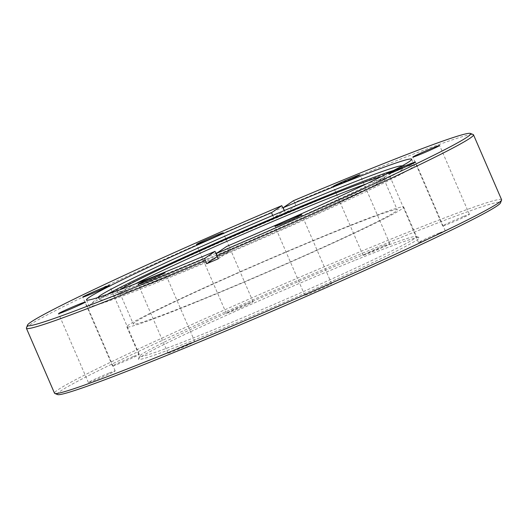 <?xml version="1.0" encoding="UTF-8"?>
<svg xmlns="http://www.w3.org/2000/svg" width="528" height="528" viewBox="0 0 528 528"><rect width="100%" height="100%" fill="white"/><g stroke="black" fill="none" stroke-linecap="round" stroke-linejoin="round"><path stroke-width="0.4" stroke-dasharray="2.64 1.98" d="M246.86 303.89A14.593 0.548 -23.4 0 0 233.125 309.804A14.593 0.548 -23.4 0 0 226.268 313.302A14.593 0.548 -23.4 0 0 232.465 311.117A14.593 0.548 -23.4 0 0 246.2 305.204A14.593 0.548 -23.4 0 0 253.057 301.706A14.593 0.548 -23.4 0 0 246.86 303.89M133.109 356.585A14.593 0.548 -23.4 0 0 119.374 362.498A14.593 0.548 -23.4 0 0 112.517 365.99A14.593 0.548 -23.4 0 0 118.708 363.812A14.593 0.548 -23.4 0 0 132.449 357.892A14.593 0.548 -23.4 0 0 139.3 354.4A14.593 0.548 -23.4 0 0 133.109 356.585M108.979 373.098A14.593 0.548 -23.4 0 0 95.238 379.018A14.593 0.548 -23.4 0 0 88.387 382.51A14.593 0.548 -23.4 0 0 94.578 380.325A14.593 0.548 -23.4 0 0 108.313 374.411A14.593 0.548 -23.4 0 0 115.17 370.92A14.593 0.548 -23.4 0 0 108.979 373.098M188.602 343.768A14.593 0.548 -23.4 0 0 174.867 349.688A14.593 0.548 -23.4 0 0 168.01 353.179A14.593 0.548 -23.4 0 0 174.207 350.995A14.593 0.548 -23.4 0 0 187.942 345.081A14.593 0.548 -23.4 0 0 194.799 341.583A14.593 0.548 -23.4 0 0 188.602 343.768M325.347 285.767A14.593 0.548 -23.4 0 0 311.612 291.687A14.593 0.548 -23.4 0 0 304.755 295.178A14.593 0.548 -23.4 0 0 310.946 292.994A14.593 0.548 -23.4 0 0 324.68 287.08A14.593 0.548 -23.4 0 0 331.538 283.589A14.593 0.548 -23.4 0 0 325.347 285.767M439.098 233.079A14.593 0.548 -23.4 0 0 425.363 238.993A14.593 0.548 -23.4 0 0 418.506 242.484A14.593 0.548 -23.4 0 0 424.703 240.306A14.593 0.548 -23.4 0 0 438.438 234.386A14.593 0.548 -23.4 0 0 445.295 230.894A14.593 0.548 -23.4 0 0 439.098 233.079M463.228 216.559A14.593 0.548 -23.4 0 0 449.493 222.479A14.593 0.548 -23.4 0 0 442.636 225.971A14.593 0.548 -23.4 0 0 448.833 223.786A14.593 0.548 -23.4 0 0 462.568 217.873A14.593 0.548 -23.4 0 0 469.425 214.375A14.593 0.548 -23.4 0 0 463.228 216.559M383.605 245.89A14.593 0.548 -23.4 0 0 369.871 251.81A14.593 0.548 -23.4 0 0 363.013 255.301A14.593 0.548 -23.4 0 0 369.204 253.117A14.593 0.548 -23.4 0 0 382.939 247.203A14.593 0.548 -23.4 0 0 389.796 243.712A14.593 0.548 -23.4 0 0 383.605 245.89M381.388 176.616A145.933 5.478 156.6 0 1 385.057 176.55A145.933 5.478 156.6 0 1 314.305 212.256A145.933 5.478 156.6 0 1 179.15 270.415A145.933 5.478 156.6 0 1 117.388 292.387A145.933 5.478 156.6 0 1 119.942 289.753M135.452 283.833A143.788 5.399 -23.4 0 0 120.028 293.35A143.788 5.399 -23.4 0 0 120.206 293.502A143.788 5.399 -23.4 0 0 181.064 271.847A143.788 5.399 -23.4 0 0 314.226 214.546A143.788 5.399 -23.4 0 0 383.942 179.368A143.788 5.399 -23.4 0 0 383.955 179.144A143.788 5.399 -23.4 0 0 366.452 183.869M354.387 260.555A153.014 5.742 -23.4 0 0 212.678 321.539A153.014 5.742 -23.4 0 0 138.488 358.974A153.014 5.742 -23.4 0 0 203.425 336.329A153.014 5.742 -23.4 0 0 349.741 273.247A153.014 5.742 -23.4 0 0 419.153 237.521A153.014 5.742 -23.4 0 0 354.387 260.555M203.63 333.828A150.869 5.663 156.6 0 1 139.59 356.393A150.869 5.663 156.6 0 1 139.603 356.156A150.869 5.663 156.6 0 1 212.751 319.242A150.869 5.663 156.6 0 1 352.473 259.123A150.869 5.663 156.6 0 1 416.335 236.405A150.869 5.663 156.6 0 1 416.513 236.557A150.869 5.663 156.6 0 1 345.635 272.666A150.869 5.663 156.6 0 1 203.63 333.828M57.618 394.574A241.435 9.062 156.6 0 1 167.138 338.204A241.435 9.062 156.6 0 1 398 238.663A241.435 9.062 156.6 0 1 500.458 202.937M501.6 199.736A243.58 9.141 -23.4 0 0 398.204 236.168A243.58 9.141 -23.4 0 0 168.94 334.917A243.58 9.141 -23.4 0 0 54.509 393.215M293.416 200.732L294.611 202.468A243.58 9.141 156.6 0 1 370.102 171.217A243.58 9.141 156.6 0 1 473.2 134.541M190.859 304.306A150.869 5.663 156.6 0 1 126.819 326.872A150.869 5.663 156.6 0 1 197.696 290.763A150.869 5.663 156.6 0 1 339.702 229.594A150.869 5.663 156.6 0 1 403.742 207.035A150.869 5.663 156.6 0 1 332.858 243.144A150.869 5.663 156.6 0 1 190.859 304.306M194.35 302.551A143.788 5.399 156.6 0 1 133.313 324.06A143.788 5.399 156.6 0 1 200.871 289.648A143.788 5.399 156.6 0 1 336.204 231.35A143.788 5.399 156.6 0 1 397.241 209.847A143.788 5.399 156.6 0 1 329.69 244.259A143.788 5.399 156.6 0 1 194.35 302.551M215.879 253.315A165.68 6.217 156.6 0 1 168.392 272.943A165.68 6.217 156.6 0 1 98.116 297.792A165.68 6.217 156.6 0 1 98.069 297.488M393.479 170.511A164.743 6.184 156.6 0 1 402.349 168.94A164.743 6.184 156.6 0 1 324.034 208.692A164.743 6.184 156.6 0 1 169.877 275.068A164.743 6.184 156.6 0 1 99.997 299.779A164.743 6.184 156.6 0 1 107.217 294.393M401.999 165.964A165.68 6.217 156.6 0 1 402.191 166.201A165.68 6.217 156.6 0 1 217.774 252.516M339.167 191.888A177.157 6.653 156.6 0 1 413.226 165.139A177.157 6.653 156.6 0 1 414.361 165.396A177.157 6.653 156.6 0 1 331.135 207.794A177.157 6.653 156.6 0 1 164.386 279.616A177.157 6.653 156.6 0 1 89.186 306.108A177.157 6.653 156.6 0 1 89.78 305.105A177.157 6.653 156.6 0 1 339.167 191.888M273.728 217.813A177.157 6.653 156.6 0 1 285.371 212.876L295.97 205.616A243.58 9.141 -23.4 0 0 284.335 210.553L273.728 217.813L272.712 215.457M284.354 210.527L285.371 212.876M26.42 327.881A243.58 9.141 156.6 0 1 282.968 207.405M295.97 205.616L294.611 202.468M218.288 258.793L228.888 251.539L226.67 246.418M228.888 251.539A177.157 6.653 156.6 0 1 217.279 256.463M226.268 313.302L196.462 244.411M112.517 365.99L82.705 297.106M88.387 382.51L58.575 313.625M168.01 353.179L138.204 284.288M304.755 295.178L274.943 226.294M418.506 242.484L388.7 173.6M442.636 225.971L412.83 157.08M363.013 255.301L333.201 186.417M120.206 293.502L117.388 292.387M139.603 356.156L138.488 358.974M126.819 326.872L139.59 356.393M120.028 293.35L133.313 324.06M99.997 299.779L98.116 297.792M402.277 165.812L413.226 165.139M86.506 299.917L89.186 306.108M411.682 159.199L414.361 165.396M97.766 297.587L89.78 305.105M402.349 168.94L402.191 166.201M383.955 179.144L397.241 209.847M403.742 207.035L416.513 236.557M416.335 236.405L419.153 237.521M383.942 179.368L385.057 176.55M389.796 243.712L359.99 174.821M469.425 214.375L439.613 145.49M445.295 230.894L415.483 162.01M331.538 283.589L301.732 214.698M194.799 341.583L164.987 272.699M115.17 370.92L85.364 302.029M139.3 354.4L109.494 285.516M253.057 301.706L223.245 232.822"/><path stroke-width="0.79" d="M217.054 235.006A14.593 0.548 -23.4 0 0 203.32 240.92A14.593 0.548 -23.4 0 0 196.462 244.411A14.593 0.548 -23.4 0 0 202.653 242.233A14.593 0.548 -23.4 0 0 216.388 236.313A14.593 0.548 -23.4 0 0 223.245 232.822A14.593 0.548 -23.4 0 0 217.054 235.006M103.297 287.694A14.593 0.548 -23.4 0 0 89.562 293.614A14.593 0.548 -23.4 0 0 82.705 297.106A14.593 0.548 -23.4 0 0 88.902 294.921A14.593 0.548 -23.4 0 0 102.637 289.007A14.593 0.548 -23.4 0 0 109.494 285.516A14.593 0.548 -23.4 0 0 103.297 287.694M79.167 304.214A14.593 0.548 -23.4 0 0 65.432 310.127A14.593 0.548 -23.4 0 0 58.575 313.625A14.593 0.548 -23.4 0 0 64.772 311.441A14.593 0.548 -23.4 0 0 78.507 305.521A14.593 0.548 -23.4 0 0 85.364 302.029A14.593 0.548 -23.4 0 0 79.167 304.214M158.796 274.883A14.593 0.548 -23.4 0 0 145.061 280.797A14.593 0.548 -23.4 0 0 138.204 284.288A14.593 0.548 -23.4 0 0 144.395 282.11A14.593 0.548 -23.4 0 0 158.129 276.19A14.593 0.548 -23.4 0 0 164.987 272.699A14.593 0.548 -23.4 0 0 158.796 274.883M295.535 216.883A14.593 0.548 -23.4 0 0 281.8 222.796A14.593 0.548 -23.4 0 0 274.943 226.294A14.593 0.548 -23.4 0 0 281.14 224.11A14.593 0.548 -23.4 0 0 294.875 218.196A14.593 0.548 -23.4 0 0 301.732 214.698A14.593 0.548 -23.4 0 0 295.535 216.883M409.292 164.188A14.593 0.548 -23.4 0 0 395.551 170.108A14.593 0.548 -23.4 0 0 388.7 173.6A14.593 0.548 -23.4 0 0 394.891 171.415A14.593 0.548 -23.4 0 0 408.626 165.502A14.593 0.548 -23.4 0 0 415.483 162.01A14.593 0.548 -23.4 0 0 409.292 164.188M433.422 147.675A14.593 0.548 -23.4 0 0 419.687 153.589A14.593 0.548 -23.4 0 0 412.83 157.08A14.593 0.548 -23.4 0 0 419.021 154.902A14.593 0.548 -23.4 0 0 432.762 148.982A14.593 0.548 -23.4 0 0 439.613 145.49A14.593 0.548 -23.4 0 0 433.422 147.675M353.793 177.005A14.593 0.548 -23.4 0 0 340.058 182.919A14.593 0.548 -23.4 0 0 333.201 186.417A14.593 0.548 -23.4 0 0 339.398 184.232A14.593 0.548 -23.4 0 0 353.133 178.312A14.593 0.548 -23.4 0 0 359.99 174.821A14.593 0.548 -23.4 0 0 353.793 177.005M119.942 289.753A145.933 5.478 156.6 0 1 323.123 198.145A145.933 5.478 156.6 0 1 381.388 176.616M366.452 183.869A143.788 5.399 -23.4 0 0 322.918 200.647A143.788 5.399 -23.4 0 0 135.452 283.833M501.58 200.119L500.458 202.937A241.435 9.062 156.6 0 1 383.401 262.007A241.435 9.062 156.6 0 1 159.812 358.222A241.435 9.062 156.6 0 1 57.618 394.574L54.8 393.459A243.58 9.141 -23.4 0 0 157.898 356.783A243.58 9.141 -23.4 0 0 383.48 259.717A243.58 9.141 -23.4 0 0 501.58 200.119A243.58 9.141 -23.4 0 0 501.6 199.736L473.491 134.785A243.58 9.141 156.6 0 1 216.922 255.644L218.288 258.793A243.58 9.141 -23.4 0 1 206.646 263.729L205.286 260.581A243.58 9.141 156.6 0 1 129.796 291.832A243.58 9.141 156.6 0 1 26.4 328.264A243.58 9.141 156.6 0 1 26.42 327.881L27.542 325.063A241.435 9.062 -23.4 0 0 204.778 258.377L205.286 260.581M216.922 255.644L216.414 253.44A241.435 9.062 -23.4 0 0 470.382 133.426A241.435 9.062 -23.4 0 0 368.188 169.778A241.435 9.062 -23.4 0 0 293.416 200.732L283.153 207.755L284.354 210.527M98.069 297.488A165.68 6.217 156.6 0 1 98.624 296.776A165.68 6.217 156.6 0 1 331.841 190.898A165.68 6.217 156.6 0 1 401.102 165.884A165.68 6.217 156.6 0 1 401.999 165.964M107.217 294.393A164.743 6.184 156.6 0 1 332.402 193.492A164.743 6.184 156.6 0 1 393.479 170.511M217.774 252.516A165.68 6.217 156.6 0 1 215.879 253.315M272.712 215.457L271.517 212.692A177.157 6.653 156.6 0 0 86.506 299.917A177.157 6.653 156.6 0 0 161.707 273.418A177.157 6.653 156.6 0 0 215.035 251.354L204.778 258.377M283.153 207.755A177.157 6.653 156.6 0 1 336.488 185.691A177.157 6.653 156.6 0 1 411.682 159.199A177.157 6.653 156.6 0 1 226.67 246.418L216.414 253.44M470.382 133.426L473.2 134.541A243.58 9.141 156.6 0 1 473.491 134.785M284.321 210.54L281.774 205.669A241.435 9.062 -23.4 0 0 27.542 325.063M281.774 205.669L271.517 212.692M26.4 328.264L54.509 393.215A243.58 9.141 -23.4 0 0 54.8 393.459M217.279 256.463A177.157 6.653 156.6 0 1 217.246 256.476L206.646 263.729M215.035 251.354L217.246 256.476M401.102 165.884L402.277 165.812M98.624 296.776L97.766 297.587"/></g></svg>
